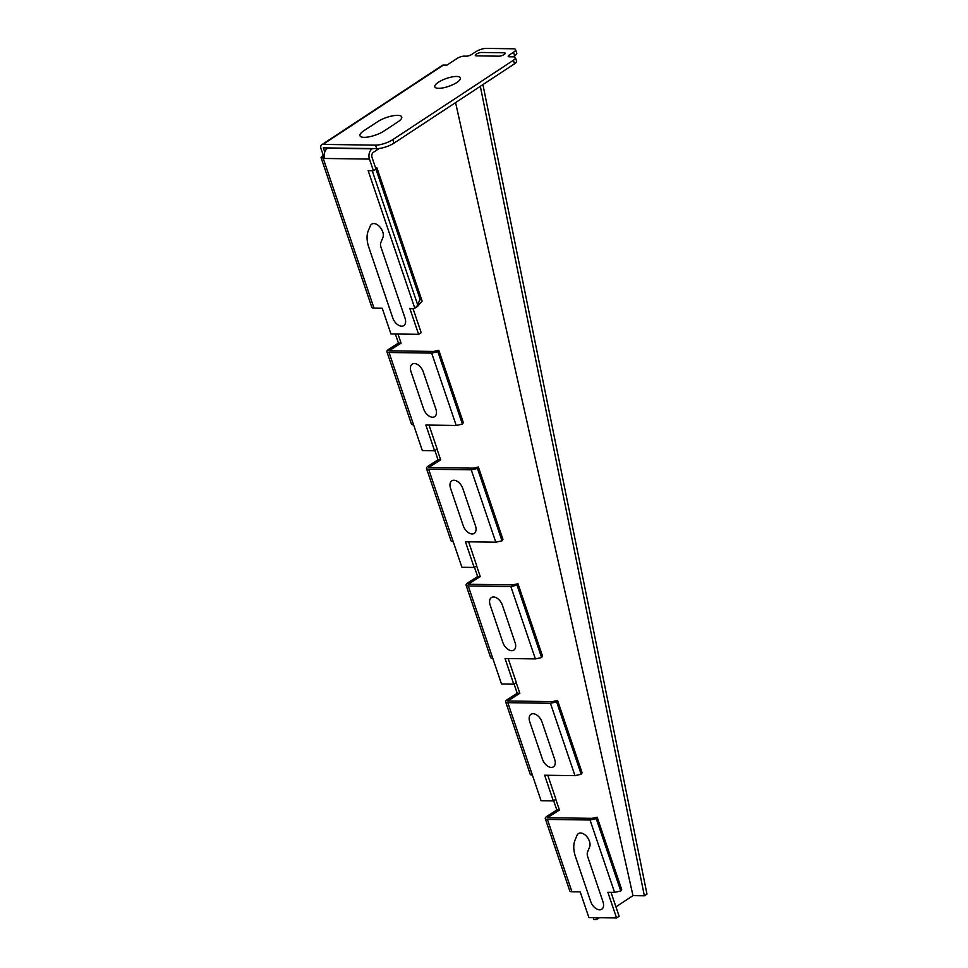 <?xml version="1.0" encoding="UTF-8"?>
<svg xmlns="http://www.w3.org/2000/svg" width="968" height="968" viewBox="0 0 968 968"><rect width="100%" height="100%" fill="white"/><g stroke="black" fill="none" stroke-linecap="round" stroke-linejoin="round"><path stroke-width="1.45" d="M363.92 130.704L377.617 121.69A14.835 4.489 160.7 0 1 397.533 115.349A14.835 4.489 160.7 0 1 397.751 121.98L384.054 130.995A14.835 4.489 160.7 0 1 364.149 137.335A14.835 4.489 160.7 0 1 363.92 130.704M498.968 56.18L476.377 55.854A3.872 1.174 160.7 0 1 476.329 54.135A3.872 1.174 160.7 0 1 481.519 52.478L504.11 52.792A3.872 1.174 160.7 0 1 504.159 54.523A3.872 1.174 160.7 0 1 498.968 56.18M456.799 82.522A13.552 4.102 160.7 0 1 435.225 87.447A13.552 4.102 160.7 0 1 450.798 77.198A13.552 4.102 160.7 0 1 456.799 82.522M554.676 759.335L542.007 721.983A9.027 5.518 -122.5 0 0 533.102 713.719A9.027 5.518 -122.5 0 0 529.75 721.801L542.419 759.154A9.027 5.518 57.5 0 0 551.324 767.418A9.027 5.518 57.5 0 0 554.676 759.335M515.085 642.607L502.416 605.254A9.027 5.518 -122.5 0 0 493.523 596.99A9.027 5.518 -122.5 0 0 490.159 605.085L502.828 642.437A9.027 5.518 57.5 0 0 511.733 650.69A9.027 5.518 57.5 0 0 515.085 642.607M475.494 525.878L462.825 488.525A9.027 5.518 -122.5 0 0 453.931 480.261A9.027 5.518 -122.5 0 0 450.568 488.356L463.236 525.709A9.027 5.518 57.5 0 0 472.142 533.961A9.027 5.518 57.5 0 0 475.494 525.878M435.902 409.149L423.234 371.797A9.027 5.518 -122.5 0 0 414.34 363.544A9.027 5.518 -122.5 0 0 410.976 371.627L423.645 408.98A9.027 5.518 57.5 0 0 432.551 417.232A9.027 5.518 57.5 0 0 435.902 409.149M602.979 901.74L587.733 856.801A7.744 4.731 -122.5 0 1 587.588 851.864L589.609 847A9.027 5.518 57.5 0 0 585.688 835.445A9.027 5.518 57.5 0 0 577.025 835.323L575.004 840.188A25.797 15.766 57.5 0 0 575.476 856.632L590.722 901.571A9.027 5.518 57.5 0 0 599.615 909.823A9.027 5.518 57.5 0 0 602.979 901.74M405.023 318.097A9.027 5.518 57.5 0 1 401.672 326.192A9.027 5.518 57.5 0 1 392.766 317.928L368.772 247.179A25.797 15.766 -122.5 0 1 368.3 230.735L370.308 225.895A9.027 5.518 57.5 0 1 378.972 226.016A9.027 5.518 57.5 0 1 382.892 237.571L380.884 242.411A7.744 4.731 -122.5 0 0 381.029 247.348L405.023 318.097M615.938 906.859L632.987 895.642L644.373 895.799L646.987 894.093L482.923 84.603M632.987 895.642L455.565 102.608M644.373 895.799L480.322 86.309M379.238 148.467L373.406 152.315A3.872 2.844 -89.2 0 0 372.039 157.445L375.995 169.11L373.418 170.755L369.461 159.091A7.744 5.687 -89.2 0 1 372.184 148.83L372.583 148.564M327.91 147.935L327.511 148.201C324.534 150.645 323.602 154.057 324.716 158.462L321.049 157.578L323.179 154.953L321.086 148.999A5.155 3.134 56.6 0 1 321.751 144.74A5.155 3.134 56.6 0 1 322.961 144.401L375.487 145.139L376.709 148.624L323.312 147.874L324.752 151.976M456.218 425.472L462.414 424.093L463.345 422.641L438.794 350.271L437.875 351.723L431.667 353.102L389.051 352.497L422.314 450.543L434.571 450.725L425.859 425.037L456.218 425.472L431.667 353.102M517.977 583.728L512.725 584.89L468.197 584.273L480.249 576.577L477.623 576.541L468.149 582.579A7.744 2.287 -18.7 0 0 466.068 585.144A7.744 2.287 -18.7 0 0 468.234 585.955L510.85 586.548L535.389 658.918L541.596 657.55L542.528 656.098L517.977 583.728L517.057 585.168L510.85 586.548M547.779 775.271L555.922 799.253L553.333 800.899L544.633 775.223L574.98 775.646L581.187 774.267L582.119 772.827L557.568 700.457L556.648 701.897L550.441 703.276L574.98 775.646M557.568 700.457L552.317 701.619L507.776 700.989L519.84 693.306L517.214 693.269L507.74 699.307A7.744 2.287 -18.7 0 0 505.659 701.873A7.744 2.287 -18.7 0 0 507.825 702.683L550.441 703.276M597.159 817.186L591.908 818.347L547.368 817.718L559.431 810.034L556.806 809.998L547.331 816.036A7.744 2.287 -18.7 0 0 545.25 818.601L569.801 890.971A7.744 2.287 -18.7 0 0 571.967 891.782L580.195 891.891L588.907 917.579L616.568 917.966L607.856 892.278L614.571 892.375L620.778 890.996L621.71 889.556L597.159 817.186L596.24 818.625L590.032 820.005L614.571 892.375M545.25 818.601A7.744 2.287 -18.7 0 0 547.416 819.412L590.032 820.005M508.2 658.543L516.331 682.525L513.742 684.17L505.042 658.494L535.389 658.918M468.609 541.814L476.74 565.796L474.151 567.454L465.451 541.765L495.798 542.201L502.005 540.822L502.936 539.37L478.386 466.999L473.134 468.161L428.606 467.544L440.658 459.848L437.028 449.152M440.658 459.848L438.032 459.812L428.558 465.85A7.744 2.287 -18.7 0 0 426.477 468.415A7.744 2.287 -18.7 0 0 428.642 469.226L471.259 469.819L477.466 468.451L478.386 466.999M595.937 917.676L596.591 919.6L593.965 919.564L593.311 917.64M556.806 809.998L553.648 800.705M517.214 693.269L514.056 683.977M477.623 576.541L474.465 567.248M438.032 459.812L434.874 450.519M413.602 424.867A7.744 2.287 161.3 0 1 411.436 424.057L386.885 351.686A7.744 2.287 -18.7 0 1 388.967 349.133L398.441 343.083L395.355 333.996M438.794 350.271L433.543 351.444L389.015 350.815L401.067 343.12L397.981 334.033M480.249 576.577L476.619 565.881M519.84 693.306L516.21 682.609M559.431 810.034L555.801 799.338M596.591 919.6L599.434 917.725M324.232 156.042L323.179 156.719L324.316 156.756M375.487 145.139A12.899 3.908 160.7 0 0 392.802 139.634L513.342 60.294A7.744 2.347 160.7 0 0 515.399 57.656A7.744 2.347 160.7 0 0 513.221 56.834L509.289 56.785A3.872 1.174 160.7 0 1 508.2 56.374A3.872 1.174 160.7 0 1 509.228 55.055L513.512 52.236A7.744 2.347 160.7 0 0 515.557 49.61A7.744 2.347 160.7 0 0 513.391 48.787L486.251 48.4A7.744 2.347 160.7 0 0 475.869 51.703L471.585 54.523A3.872 1.174 160.7 0 1 466.394 56.18L464.204 56.144A5.155 1.561 160.7 0 0 457.271 58.346L446.998 65.11L443.501 65.062A5.155 3.134 -123.4 0 0 442.291 65.4L321.751 144.74M413.07 308.707L421.201 332.677L418.612 334.323L409.803 308.356A12.899 7.877 57.5 0 0 414.8 308.175L417.752 306.312M321.061 157.602L371.845 307.328A7.744 2.287 -18.7 0 0 374.011 308.139L382.239 308.26L390.951 333.936L418.612 334.323M429.018 425.085L437.149 449.067L434.571 450.725M428.642 469.226L461.905 567.272L474.151 567.454M453.193 541.596A7.744 2.287 161.3 0 1 451.027 540.785L426.477 468.415M468.234 585.955L501.497 684.001L513.742 684.17M492.785 658.325A7.744 2.287 161.3 0 1 490.619 657.514L466.068 585.144M507.825 702.683L541.076 800.73L553.333 800.899M616.568 917.966L619.145 916.321L611.014 892.327M398.441 343.083L401.067 343.12M386.885 351.686A7.744 2.287 -18.7 0 0 389.051 352.497M437.875 351.723L462.414 424.093M477.466 468.451L502.005 540.822M495.798 542.201L471.259 469.819M517.057 585.168L541.596 657.55M556.648 701.897L581.187 774.267M596.24 818.625L620.778 890.996M532.376 775.053A7.744 2.287 161.3 0 1 530.21 774.243L505.659 701.873M373.418 170.755L368.167 170.683L414.8 308.175L417.837 305.271L419.93 298.822L422.121 301.096L417.377 306.517M324.207 154.989L323.179 154.953M515.557 49.61L516.779 53.083A7.744 2.347 160.7 0 1 514.722 55.72L513.028 56.834M515.399 57.656L516.61 61.141A7.744 2.347 160.7 0 1 514.565 63.779L394.024 143.119A12.899 3.908 160.7 0 1 376.709 148.624M375.463 169.448L376.939 167.887L375.681 168.166M422.121 301.096L376.939 167.887M376.007 169.327L419.93 298.822M327.511 148.201L372.184 148.83M443.501 65.062L322.961 144.401M547.416 819.412L571.967 891.782M324.716 158.462L369.461 159.091M323.239 158.449L374.011 308.139M417.837 305.271L372.22 170.743M513.512 52.236L514.722 55.72M509.228 55.055L509.834 56.785M513.342 60.294L514.565 63.779M392.802 139.634L394.024 143.119"/></g></svg>
